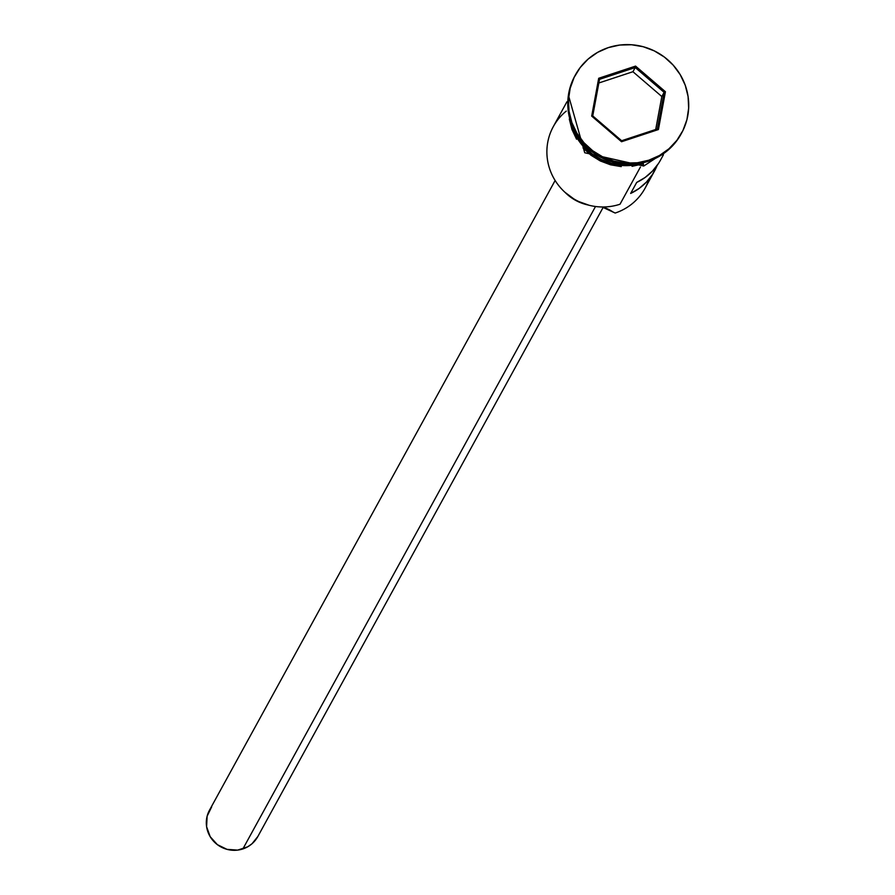 <?xml version="1.0" encoding="UTF-8"?>
<svg xmlns="http://www.w3.org/2000/svg" width="895" height="895" viewBox="0 0 895 895"><rect width="100%" height="100%" fill="white"/><g stroke="black" fill="none" stroke-linecap="round" stroke-linejoin="round"><path stroke-width="1.34" d="M648.897 179.313A55.042 53.588 -151.2 0 1 615.167 213.044L612.784 211.869A33.025 32.153 28.8 0 0 602.078 206.969L615.167 213.044A55.042 53.588 28.8 0 0 644.993 188.353L654.435 171.158A55.042 53.588 -151.2 0 1 630.651 193.443L636.703 182.423A55.042 53.588 28.8 0 0 660.476 160.149L663.441 154.757M555.135 180.488L209.531 810.12A27.521 26.794 28.8 0 0 212.943 840.506A27.521 26.794 28.8 0 0 242.869 848.941L595.511 206.499L242.869 848.941A27.521 26.794 28.8 0 0 257.782 836.601L603.208 207.282M681.319 133.612A60.547 58.947 -151.2 0 1 648.215 161.301A60.547 58.947 28.8 0 0 681.028 134.149A60.547 58.947 28.8 0 0 681.319 133.612M566.938 101.784L553.334 126.564A55.042 53.588 28.8 0 0 560.158 187.346A55.042 53.588 28.8 0 0 620.011 204.228L640.44 167.018L620.011 204.228A55.042 53.588 -151.2 0 1 554.184 178.91A55.042 53.588 -151.2 0 1 566.266 111.103M658.485 163.472L652.466 171.079L645.127 177.467L636.703 182.423L630.651 193.443L639.075 188.487L646.414 182.099L652.444 174.491L657.12 165.474A55.042 53.588 -151.2 0 1 654.435 171.158M648.819 160.205L648.215 161.301L648.819 160.205L659.492 155.473L668.968 148.76L676.888 140.325L682.952 130.491L686.935 119.628L688.658 108.172L688.087 96.548L685.223 85.204L680.178 74.587L673.152 65.089L664.414 57.09L654.29 50.881L643.192 46.719L631.523 44.75L619.732 45.052L608.298 47.625A60.547 58.947 -151.2 0 1 674.125 66.196A60.547 58.947 -151.2 0 1 681.632 133.042A60.547 58.947 -151.2 0 1 648.819 160.205A60.547 58.947 -151.2 0 1 582.992 141.634A60.547 58.947 -151.2 0 1 575.485 74.777A60.547 58.947 -151.2 0 1 608.298 47.625L597.625 52.357L588.149 59.07L580.228 67.505L574.165 77.339L570.193 88.202L568.459 99.658L569.03 111.282L571.894 122.626L576.939 133.243L583.965 142.741L592.703 150.74L602.827 156.949L613.925 161.111L625.594 163.08L637.385 162.767L648.819 160.205M643.169 162.868L643.729 166.034L642.565 163.975L643.729 166.034L643.169 162.868A55.591 54.125 -151.2 0 1 570.618 121.742L572.543 128.365L577.174 138.121L583.618 146.836L591.651 154.186L600.937 159.881L611.14 163.707L621.846 165.508L632.664 165.228L644.624 162.364M598.699 78.279L635.573 66.096L665.432 91.737L658.418 129.551L621.544 141.734L591.684 116.093L598.699 78.279L591.684 116.093L621.544 141.734L621.645 140.728L592.747 115.914L599.538 79.319L635.226 67.539L632.933 71.723L598.867 82.978L632.933 71.723L635.226 67.539L664.124 92.353L657.333 128.947L621.645 140.728L592.747 115.914L591.684 116.093L592.747 115.914L599.538 79.319L598.699 78.279L599.538 79.319L635.226 67.539L635.573 66.096L598.699 78.279M575.183 75.348A60.547 58.947 28.8 0 0 574.881 75.885A60.547 58.947 28.8 0 0 582.388 142.73A60.547 58.947 28.8 0 0 648.215 161.301A60.547 58.947 -151.2 0 1 582.186 142.495A60.547 58.947 -151.2 0 1 575.183 75.348M638.437 163.64L632.586 164.691L621.88 164.971L611.274 163.181L601.171 159.399L591.975 153.761L584.032 146.478L577.644 137.852L572.867 127.661A55.042 53.588 28.8 0 0 638.426 163.651M569.309 119.057L571.939 129.462L576.57 139.217M583.014 147.932L591.047 155.282L600.332 160.977L610.535 164.803L621.242 166.615M632.06 166.325L642.565 163.975M588.686 205.112L576.145 200.637L565.058 192.369A44.582 43.407 28.8 0 0 588.026 204.977M257.827 836.523L252.021 843.739L247.714 846.793L237.667 850.116L227.006 849.355L217.362 844.645L210.191 836.691L206.6 826.712L207.125 816.218L211.69 806.809M655.711 129.484L661.83 96.537L664.124 92.353L661.83 96.537L632.933 71.723L661.83 96.537L655.711 129.484M621.645 140.728L621.544 141.734L658.418 129.551L657.333 128.947L621.645 140.728M657.333 128.947L658.418 129.551L665.432 91.737L664.124 92.353L657.333 128.947M664.124 92.353L665.432 91.737L635.573 66.096L635.226 67.539L664.124 92.353M681.632 133.042L681.028 134.149M668.263 149.946L643.74 166.034L584.726 152.754L568.403 95.127M575.485 74.777L574.881 75.885"/></g></svg>

